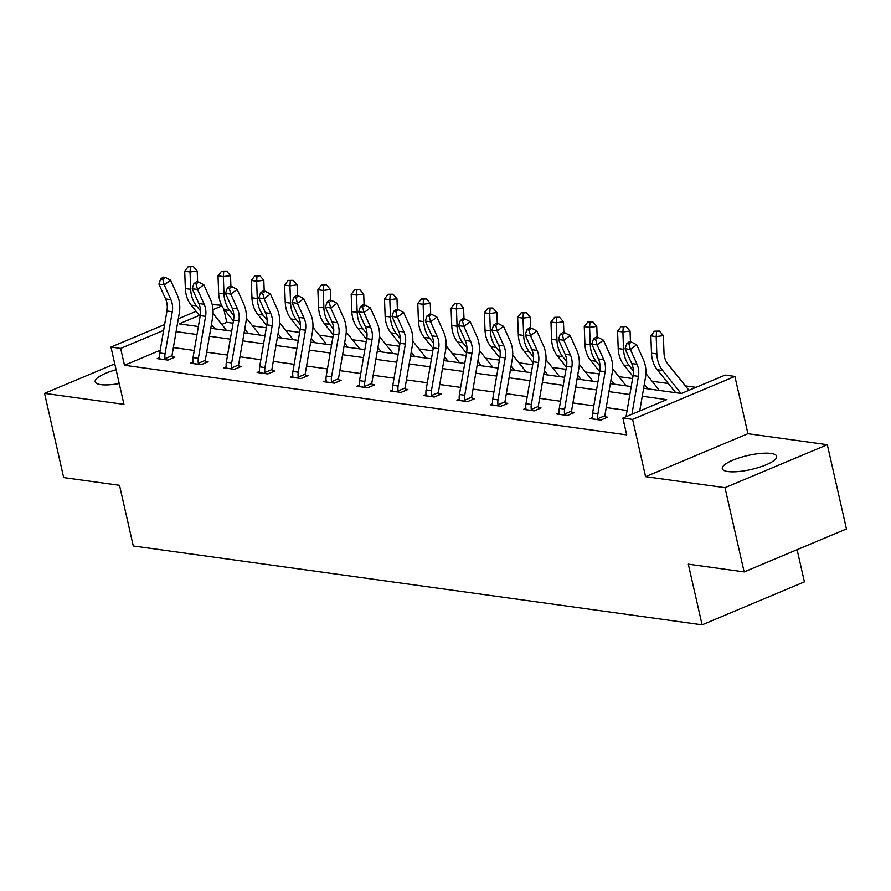 <?xml version="1.0" encoding="UTF-8"?>
<svg xmlns="http://www.w3.org/2000/svg" width="891" height="891" viewBox="0 0 891 891"><rect width="100%" height="100%" fill="white"/><g stroke="black" fill="none" stroke-linecap="round" stroke-linejoin="round"><path stroke-width="1.34" d="M727.902 471.551A27.888 7.195 167.2 0 1 722.278 468.677A27.888 7.195 167.2 0 1 739.931 457.618A27.888 7.195 167.2 0 1 771.049 453.441A27.888 7.195 167.2 0 1 776.674 456.315A27.888 7.195 167.2 0 1 759.021 467.374A27.888 7.195 167.2 0 1 727.902 471.551M119.227 383.542A27.888 7.195 167.2 0 1 100.817 384.622A27.888 7.195 167.2 0 1 95.192 381.749A27.888 7.195 167.2 0 1 116.086 369.743M114.75 363.873L44.55 393.354L123.949 404.358L110.941 347.078L164.623 324.536M744.13 571.911L724.996 487.678L827.316 444.72L846.45 528.953L744.13 571.911L688.32 564.17L702.097 624.825L133.282 545.971L119.505 485.317L63.684 477.587L44.55 393.354M212.203 304.555L221.614 305.279M233.03 323.177L226.793 322.308L223.719 308.787M695.971 387.351L685.413 385.892M668.339 383.52L652.123 381.27M632.599 378.564L618.822 376.659M599.298 373.953L585.532 372.037M565.997 369.331L552.231 367.426M532.707 364.72L518.93 362.804M499.405 360.098L485.64 358.193M466.116 355.487L452.338 353.571M432.814 350.865L419.048 348.96M399.513 346.254L385.747 344.349M366.223 341.643L352.446 339.727M332.922 337.021L319.156 335.116M299.632 332.41L285.855 330.494M266.331 327.788L252.565 325.883M643.636 388.253L681.359 393.488L725.185 375.089L734.897 376.425L632.588 419.394L622.876 418.046L666.702 399.647L642.266 396.25M827.316 444.72L747.917 433.705L734.897 376.425M797.1 549.669L804.417 581.868L702.097 624.825M592.493 417.601L590.076 418.614L600.757 420.095L607.662 417.2L605.267 416.865M525.902 408.368L523.485 409.381L534.154 410.862L541.071 407.967L538.676 407.632M459.31 399.135L456.894 400.159L467.563 401.629L474.48 398.734L472.085 398.4M392.719 389.913L390.303 390.926L400.972 392.408L407.889 389.501L405.483 389.167M326.128 380.68L323.711 381.693L334.381 383.175L341.286 380.268L338.892 379.934M259.526 371.447L257.109 372.46L267.79 373.942L274.695 371.035L272.301 370.701M192.935 362.214L190.518 363.227L201.188 364.709L208.104 361.802L205.71 361.468M627.119 410.473L606.225 407.577M593.818 405.85L572.935 402.955M560.517 401.24L539.634 398.344M527.227 396.618L506.333 393.722M493.926 392.007L473.043 389.111M460.636 387.396L439.742 384.5M427.335 382.774L406.452 379.878M394.034 378.163L373.151 375.267M360.744 373.541L339.85 370.645M327.442 368.93L306.56 366.034M294.153 364.308L273.259 361.412M260.851 359.697L239.969 356.801M227.55 355.075L206.667 352.179M194.26 350.464L173.366 347.568M160.202 350.263L124.473 365.265L626.696 434.897L622.876 418.046M159.645 357.592L157.228 358.616L167.898 360.087L174.803 357.191L172.409 356.857M226.236 366.825L223.819 367.849L234.489 369.32L241.405 366.424L239 366.09M292.827 376.058L290.41 377.071L301.08 378.552L307.996 375.657L305.602 375.323M359.418 385.291L357.001 386.304L367.671 387.785L374.588 384.879L372.193 384.556M426.009 394.524L423.593 395.537L434.273 397.018L441.179 394.112L438.784 393.789M492.612 403.757L490.195 404.77L500.865 406.251L507.77 403.345L505.375 403.01M559.203 412.99L556.786 414.003L567.456 415.484L574.372 412.578L571.966 412.243M623.99 422.98L623.377 423.236L624.068 423.325M124.473 365.265L120.653 348.426L110.941 347.078M747.917 433.705L645.596 476.674L724.996 487.678M645.596 476.674L632.588 419.394M178.311 318.789L196.109 311.315M163.621 330.383L120.653 348.426M629.848 394.535L608.965 391.639M596.558 389.913L575.664 387.017M563.257 385.302L542.374 382.406M529.967 380.691L509.073 377.795M496.666 376.069L475.783 373.173M463.365 371.458L442.482 368.562M430.075 366.836L409.181 363.94M396.773 362.225L375.891 359.329M363.483 357.603L342.59 354.707M330.182 352.992L309.3 350.096M296.881 348.37L275.998 345.474M263.591 343.759L242.697 340.863M230.29 339.148L209.407 336.252M197 334.526L176.106 331.63M199.361 315.369L179.136 323.867L198.37 326.529M210.777 328.256L231.66 331.151M244.078 332.866L264.961 335.762M277.368 337.489L298.262 340.384M310.669 342.099L331.552 344.995M343.959 346.71L364.853 349.606M377.261 351.332L398.143 354.228M410.562 355.943L431.444 358.839M443.852 360.565L464.746 363.461M477.153 365.176L498.036 368.072M510.443 369.798L531.337 372.694M543.744 374.409L564.627 377.305M577.045 379.031L597.928 381.927M610.335 383.642L631.229 386.538M221.926 305.891L212.994 309.645M226.793 322.308L221.781 324.413M165.503 359.764L165.024 358.65A12.519 9.99 -82.1 0 1 165.069 353.716L172.286 311.727A17.876 14.267 97.9 0 0 170.894 299.654L164.234 284.853L158.899 284.118L165.559 298.908L170.894 299.654M165.559 298.908A17.876 14.267 97.9 0 1 166.951 310.992L159.734 352.981A12.519 9.99 -82.1 0 0 159.689 357.915L159.623 358.939M162.763 279.284L165.292 277.402L163.153 277.112L160.625 278.994L162.763 279.284L164.234 284.853L170.549 280.153L177.209 294.954A26.819 21.406 -82.1 0 1 179.291 313.064L172.086 355.052A3.575 2.851 97.9 0 0 172.019 355.709L172.932 357.982M165.024 358.65L172.019 355.709M170.549 280.153L165.292 277.402M160.625 278.994L158.899 284.118M197.613 281.89L197.212 271.009L190.039 271.967L190.685 289.285A26.819 21.406 97.9 0 0 196.477 305.858L200.553 310.937M190.418 266.854L193.28 266.476L188.279 266.565L190.418 266.854L190.039 271.967L184.704 271.232L185.35 288.55A26.819 21.406 97.9 0 0 191.142 305.112L200.119 316.316M211.423 324.491L214.887 328.824M226.303 330.405A12.519 9.99 97.9 0 0 225.078 328.523L213.038 313.509M184.704 271.232L188.279 266.565M193.28 266.476L197.212 271.009M198.793 364.374L198.314 363.261A12.519 9.99 -82.1 0 1 198.37 358.338L205.576 316.35A17.876 14.267 97.9 0 0 204.184 304.265L197.535 289.475L192.2 288.729L198.849 303.53L204.184 304.265M198.849 303.53A17.876 14.267 97.9 0 1 200.241 315.603L193.035 357.592A12.519 9.99 -82.1 0 0 192.979 362.526L192.913 363.561M196.065 283.906L198.582 282.024L196.454 281.723L193.926 283.605L196.065 283.906L197.535 289.475L203.85 284.775L210.499 299.565A26.819 21.406 -82.1 0 1 212.593 317.686L205.387 359.674A3.575 2.851 97.9 0 0 205.32 360.332L206.233 362.592M198.314 363.261L205.32 360.332M203.85 284.775L198.582 282.024M193.926 283.605L192.2 288.729M232.094 368.997L231.615 367.883A12.519 9.99 -82.1 0 1 231.671 362.949L238.877 320.96A17.876 14.267 97.9 0 0 237.485 308.887L230.836 294.086L225.501 293.351L232.15 308.141L237.485 308.887M232.15 308.141A17.876 14.267 97.9 0 1 233.542 320.225L226.336 362.214A12.519 9.99 -82.1 0 0 226.281 367.137L226.214 368.172M229.355 288.517L231.883 286.635L229.744 286.345L227.227 288.227L229.355 288.517L230.836 294.086L237.151 289.386L243.8 304.187A26.819 21.406 -82.1 0 1 245.894 322.297L238.677 364.285A3.575 2.851 97.9 0 0 238.621 364.942L239.523 367.203M231.615 367.883L238.621 364.942M237.151 289.386L231.883 286.635M227.227 288.227L225.501 293.351M230.914 286.501L230.502 275.631L223.34 276.589L223.986 293.907A26.819 21.406 97.9 0 0 229.767 310.469L233.843 315.548M223.719 271.477L226.581 271.087L221.581 271.176L223.719 271.477L223.34 276.589L218.005 275.842L218.651 293.161A26.819 21.406 97.9 0 0 224.432 309.734L233.42 320.938M244.724 329.113L248.188 333.434M259.593 335.016A12.519 9.99 97.9 0 0 258.379 333.134L246.339 318.12M218.005 275.842L221.581 271.176M226.581 271.087L230.502 275.631M264.204 291.123L263.803 280.242L256.63 281.2L257.276 298.518A26.819 21.406 97.9 0 0 263.068 315.091L267.144 320.17M257.009 276.087L259.882 275.709L254.882 275.787L257.009 276.087L256.63 281.2L251.295 280.465L251.941 297.783A26.819 21.406 97.9 0 0 257.733 314.345L266.721 325.549M278.014 333.724L281.489 338.057M292.894 339.638A12.519 9.99 97.9 0 0 291.68 337.756L279.64 322.742M251.295 280.465L254.882 275.787M259.882 275.709L263.803 280.242M265.384 373.607L264.905 372.494A12.519 9.99 -82.1 0 1 264.961 367.571L272.178 325.583A17.876 14.267 97.9 0 0 270.775 313.498L264.126 298.708L258.791 297.962L265.44 312.763L270.775 313.498M265.44 312.763A17.876 14.267 97.9 0 1 266.832 324.836L259.626 366.825A12.519 9.99 -82.1 0 0 259.571 371.759L259.515 372.794M262.656 293.139L265.184 291.257L263.045 290.956L260.517 292.838L262.656 293.139L264.126 298.708L270.441 293.997L277.09 308.798A26.819 21.406 -82.1 0 1 279.184 326.919L271.978 368.907A3.575 2.851 97.9 0 0 271.911 369.553L272.824 371.825M264.905 372.494L271.911 369.553M270.441 293.997L265.184 291.257M260.517 292.838L258.791 297.962M297.505 295.734L297.093 284.864L289.931 285.822L290.577 303.14A26.819 21.406 97.9 0 0 296.369 319.702L300.434 324.781M290.31 280.698L293.172 280.32L288.172 280.409L290.31 280.698L289.931 285.822L284.597 285.075L285.243 302.394A26.819 21.406 97.9 0 0 291.034 318.967L300.011 330.16M311.315 338.346L314.779 342.667M326.195 344.249A12.519 9.99 97.9 0 0 324.97 342.367L312.93 327.353M284.597 285.075L288.172 280.409M293.172 280.32L297.093 284.864M298.685 378.218L298.207 377.116A12.519 9.99 -82.1 0 1 298.262 372.182L305.468 330.193A17.876 14.267 97.9 0 0 304.076 318.12L297.427 303.319L292.092 302.584L298.741 317.374L304.076 318.12M298.741 317.374A17.876 14.267 97.9 0 1 300.133 329.458L292.927 371.447A12.519 9.99 -82.1 0 0 292.872 376.37L292.805 377.405M295.946 297.75L298.474 295.868L296.347 295.578L293.818 297.46L295.946 297.75L297.427 303.319L303.742 298.619L310.391 313.409A26.819 21.406 -82.1 0 1 312.485 331.53L305.268 373.518A3.575 2.851 97.9 0 0 305.212 374.175L306.125 376.436M298.207 377.116L305.212 374.175M303.742 298.619L298.474 295.868M293.818 297.46L292.092 302.584M330.795 300.356L330.394 289.475L323.233 290.433L323.867 307.751A26.819 21.406 97.9 0 0 329.659 324.313L333.735 329.403M323.6 285.32L326.474 284.931L321.473 285.02L323.6 285.32L323.233 290.433L317.887 289.698L318.533 307.016A26.819 21.406 97.9 0 0 324.324 323.578L333.312 334.782M344.605 342.957L348.08 347.29M359.485 348.871A12.519 9.99 97.9 0 0 358.271 346.989L346.231 331.975M317.887 289.698L321.473 285.02M326.474 284.931L330.394 289.475M331.975 382.84L331.508 381.727A12.519 9.99 -82.1 0 1 331.552 376.793L338.769 334.816A17.876 14.267 97.9 0 0 337.377 322.731L330.717 307.93L325.382 307.195L332.042 321.996L337.377 322.731M332.042 321.996A17.876 14.267 97.9 0 1 333.434 334.069L326.217 376.058A12.519 9.99 -82.1 0 0 326.173 380.992L326.106 382.027M329.247 302.372L331.775 300.49L329.637 300.189L327.108 302.071L329.247 302.372L330.717 307.93L337.032 303.23L343.692 318.031A26.819 21.406 -82.1 0 1 345.775 336.152L338.569 378.129A3.575 2.851 97.9 0 0 338.502 378.786L339.415 381.058M331.508 381.727L338.502 378.786M337.032 303.23L331.775 300.49M327.108 302.071L325.382 307.195M364.096 304.967L363.695 294.097L356.523 295.055L357.168 312.373A26.819 21.406 97.9 0 0 362.96 328.935L367.036 334.014M356.901 289.931L359.764 289.553L354.763 289.642L356.901 289.931L356.523 295.055L351.188 294.308L351.834 311.627A26.819 21.406 97.9 0 0 357.625 328.2L366.602 339.393M377.907 347.579L381.37 351.9M392.786 353.482A12.519 9.99 97.9 0 0 391.561 351.6L379.521 336.586M351.188 294.308L354.763 289.642M359.764 289.553L363.695 294.097M365.277 387.451L364.798 386.349A12.519 9.99 -82.1 0 1 364.853 381.415L372.059 339.426A17.876 14.267 97.9 0 0 370.667 327.353L364.018 312.552L358.683 311.805L365.332 326.607L370.667 327.353M365.332 326.607A17.876 14.267 97.9 0 1 366.724 338.691L359.519 380.669A12.519 9.99 -82.1 0 0 359.463 385.603L359.396 386.638M362.548 306.983L365.065 305.101L362.938 304.811L360.41 306.682L362.548 306.983L364.018 312.552L370.333 307.852L376.982 322.642A26.819 21.406 -82.1 0 1 379.076 340.763L371.87 382.751A3.575 2.851 97.9 0 0 371.803 383.408L372.716 385.669M364.798 386.349L371.803 383.408M370.333 307.852L365.065 305.101M360.41 306.682L358.683 311.805M397.397 309.578L396.985 298.708L389.824 299.666L390.47 316.984A26.819 21.406 97.9 0 0 396.25 333.546L400.326 338.625M390.202 294.553L393.065 294.164L388.064 294.253L390.202 294.553L389.824 299.666L384.489 298.93L385.135 316.249A26.819 21.406 97.9 0 0 390.915 332.811L399.903 344.015M411.208 352.19L414.671 356.523M426.076 358.104A12.519 9.99 97.9 0 0 424.862 356.211L412.823 341.197M384.489 298.93L388.064 294.253M393.065 294.164L396.985 298.708M398.578 392.073L398.099 390.96A12.519 9.99 -82.1 0 1 398.154 386.026L405.36 344.037A17.876 14.267 97.9 0 0 403.968 331.964L397.319 317.163L391.984 316.428L398.633 331.229L403.968 331.964M398.633 331.229A17.876 14.267 97.9 0 1 400.026 343.302L392.82 385.291A12.519 9.99 -82.1 0 0 392.764 390.225L392.697 391.26M395.838 311.594L398.366 309.723L396.228 309.422L393.711 311.304L395.838 311.594L397.319 317.163L403.634 312.463L410.283 327.264A26.819 21.406 -82.1 0 1 412.377 345.385L405.16 387.362A3.575 2.851 97.9 0 0 405.093 388.019L406.006 390.291M398.099 390.96L405.093 388.019M403.634 312.463L398.366 309.723M393.711 311.304L391.984 316.428M430.687 314.2L430.286 303.319L423.114 304.276L423.76 321.606A26.819 21.406 97.9 0 0 429.551 338.168L433.627 343.247M423.492 299.164L426.366 298.786L421.365 298.875L423.492 299.164L423.114 304.276L417.779 303.541L418.425 320.86A26.819 21.406 97.9 0 0 424.216 337.422L433.204 348.626M444.498 356.812L447.973 361.133M459.377 362.715A12.519 9.99 97.9 0 0 458.163 360.833L446.124 345.819M417.779 303.541L421.365 298.875M426.366 298.786L430.286 303.319M431.868 396.684L431.389 395.582A12.519 9.99 -82.1 0 1 431.444 390.648L438.662 348.659A17.876 14.267 97.9 0 0 437.258 336.575L430.609 321.785L425.274 321.038L431.923 335.84L437.258 336.575M431.923 335.84A17.876 14.267 97.9 0 1 433.316 347.913L426.11 389.902A12.519 9.99 -82.1 0 0 426.054 394.836L425.998 395.871M429.139 316.216L431.667 314.334L429.529 314.033L427.001 315.915L429.139 316.216L430.609 321.785L436.924 317.085L443.573 331.875A26.819 21.406 -82.1 0 1 445.667 349.996L438.461 391.984A3.575 2.851 97.9 0 0 438.394 392.641L439.308 394.902M431.389 395.582L438.394 392.641M436.924 317.085L431.667 314.334M427.001 315.915L425.274 321.038M463.988 318.811L463.576 307.941L456.415 308.899L457.061 326.217A26.819 21.406 97.9 0 0 462.852 342.779L466.917 347.858M456.793 303.786L459.656 303.397L454.655 303.486L456.793 303.786L456.415 308.899L451.08 308.152L451.726 325.482A26.819 21.406 97.9 0 0 457.517 342.044L466.494 353.248M477.799 361.423L481.263 365.744M492.678 367.326A12.519 9.99 97.9 0 0 491.453 365.444L479.414 350.43M451.08 308.152L454.655 303.486M459.656 303.397L463.576 307.941M465.169 401.306L464.69 400.193A12.519 9.99 -82.1 0 1 464.746 395.259L471.952 353.27A17.876 14.267 97.9 0 0 470.559 341.197L463.91 326.396L458.575 325.66L465.225 340.451L470.559 341.197M465.225 340.451A17.876 14.267 97.9 0 1 466.617 352.535L459.411 394.524A12.519 9.99 -82.1 0 0 459.355 399.458L459.288 400.482M462.429 320.827L464.957 318.945L462.83 318.655L460.302 320.537L462.429 320.827L463.91 326.396L470.225 321.696L476.874 336.497A26.819 21.406 -82.1 0 1 478.968 354.607L471.751 396.595A3.575 2.851 97.9 0 0 471.695 397.252L472.609 399.513M464.69 400.193L471.695 397.252M470.225 321.696L464.957 318.945M460.302 320.537L458.575 325.66M497.278 323.433L496.877 312.552L489.716 313.509L490.351 330.828A26.819 21.406 97.9 0 0 496.142 347.401L500.219 352.48M490.083 308.397L492.957 308.019L487.956 308.097L490.083 308.397L489.716 313.509L484.37 312.774L485.016 330.093A26.819 21.406 97.9 0 0 490.807 346.655L499.795 357.859M511.089 366.034L514.564 370.366M525.968 371.948A12.519 9.99 97.9 0 0 524.754 370.066L512.715 355.052M484.37 312.774L487.956 308.097M492.957 308.019L496.877 312.552M498.459 405.917L497.991 404.804A12.519 9.99 -82.1 0 1 498.036 399.881L505.253 357.892A17.876 14.267 97.9 0 0 503.861 345.808L497.2 331.018L491.865 330.271L498.526 345.073L503.861 345.808M498.526 345.073A17.876 14.267 97.9 0 1 499.918 357.146L492.701 399.135A12.519 9.99 -82.1 0 0 492.656 404.069L492.589 405.104M495.73 325.449L498.258 323.567L496.12 323.266L493.592 325.148L495.73 325.449L497.2 331.018L503.515 326.306L510.175 341.108A26.819 21.406 -82.1 0 1 512.258 359.229L505.052 401.217A3.575 2.851 97.9 0 0 504.985 401.863L505.899 404.135M497.991 404.804L504.985 401.863M503.515 326.306L498.258 323.567M493.592 325.148L491.865 330.271M530.579 328.044L530.178 317.174L523.006 318.132L523.652 335.45A26.819 21.406 97.9 0 0 529.443 352.012L533.52 357.091M523.385 313.008L526.247 312.63L521.246 312.719L523.385 313.008L523.006 318.132L517.671 317.385L518.317 334.704A26.819 21.406 97.9 0 0 524.108 351.277L533.085 362.481M544.39 370.656L547.854 374.977M559.27 376.559A12.519 9.99 97.9 0 0 558.044 374.677L546.005 359.663M517.671 317.385L521.246 312.719M526.247 312.63L530.178 317.174M531.76 410.528L531.281 409.426A12.519 9.99 -82.1 0 1 531.337 404.492L538.543 362.503A17.876 14.267 97.9 0 0 537.15 350.43L530.501 335.629L525.167 334.893L531.816 349.684L537.15 350.43M531.816 349.684A17.876 14.267 97.9 0 1 533.208 361.768L526.002 403.757A12.519 9.99 -82.1 0 0 525.946 408.679L525.879 409.715M529.031 330.06L531.548 328.178L529.421 327.888L526.893 329.77L529.031 330.06L530.501 335.629L536.816 330.929L543.465 345.73A26.819 21.406 -82.1 0 1 545.559 363.84L538.353 405.828A3.575 2.851 97.9 0 0 538.287 406.485L539.2 408.746M531.281 409.426L538.287 406.485M536.816 330.929L531.548 328.178M526.893 329.77L525.167 334.893M563.869 332.666L563.468 321.785L556.307 322.742L556.953 340.061A26.819 21.406 97.9 0 0 562.733 356.634L566.81 361.713M556.686 317.63L559.548 317.252L554.547 317.33L556.686 317.63L556.307 322.742L550.972 322.007L551.618 339.326A26.819 21.406 97.9 0 0 557.398 355.888L566.386 367.092M577.691 375.267L581.155 379.599M592.56 381.181A12.519 9.99 97.9 0 0 591.346 379.299L579.306 364.285M550.972 322.007L554.547 317.33M559.548 317.252L563.468 321.785M565.061 415.15L564.582 414.037A12.519 9.99 -82.1 0 1 564.638 409.114L571.844 367.125A17.876 14.267 97.9 0 0 570.452 355.041L563.803 340.251L558.457 339.504L565.117 354.306L570.452 355.041M565.117 354.306A17.876 14.267 97.9 0 1 566.509 366.379L559.292 408.368A12.519 9.99 -82.1 0 0 559.247 413.301L559.18 414.337M562.321 334.682L564.849 332.8L562.711 332.499L560.183 334.381L562.321 334.682L563.803 340.251L570.117 335.539L576.767 350.341A26.819 21.406 -82.1 0 1 578.86 368.462L571.643 410.45A3.575 2.851 97.9 0 0 571.577 411.096L572.49 413.368M564.582 414.037L571.577 411.096M570.117 335.539L564.849 332.8M560.183 334.381L558.457 339.504M597.17 337.277L596.77 326.407L589.597 327.365L590.243 344.683A26.819 21.406 97.9 0 0 596.034 361.245L600.111 366.324M589.976 322.241L592.849 321.863L587.848 321.952L589.976 322.241L589.597 327.365L584.262 326.618L584.908 343.937A26.819 21.406 97.9 0 0 590.7 360.51L599.688 371.703M610.981 379.889L614.456 384.21M625.861 385.792A12.519 9.99 97.9 0 0 624.647 383.91L612.607 368.896M584.262 326.618L587.848 321.952M592.849 321.863L596.77 326.407M598.351 419.761L597.872 418.659A12.519 9.99 -82.1 0 1 597.928 413.725L605.145 371.736A17.876 14.267 97.9 0 0 603.742 359.663L597.093 344.862L591.758 344.126L598.407 358.917L603.742 359.663M598.407 358.917A17.876 14.267 97.9 0 1 599.799 371.001L592.593 412.99A12.519 9.99 -82.1 0 0 592.537 417.912L592.482 418.948M595.622 339.293L598.151 337.411L596.012 337.121L593.484 339.003L595.622 339.293L597.093 344.862L603.407 340.162L610.057 354.952A26.819 21.406 -82.1 0 1 612.15 373.073L604.944 415.061A3.575 2.851 97.9 0 0 604.878 415.718L605.791 417.979M597.872 418.659L604.878 415.718M603.407 340.162L598.151 337.411M593.484 339.003L591.758 344.126M630.472 341.899L630.06 331.018L622.898 331.975L623.544 349.294A26.819 21.406 97.9 0 0 629.336 365.856L633.401 370.946M623.277 326.863L626.139 326.474L621.138 326.563L623.277 326.863L622.898 331.975L617.563 331.24L618.209 348.559A26.819 21.406 97.9 0 0 624.001 365.121L632.978 376.325M644.282 384.5L647.746 388.832M659.162 390.414A12.519 9.99 97.9 0 0 657.937 388.532L645.897 373.507M617.563 331.24L621.138 326.563M626.139 326.474L630.06 331.018M626.039 416.71L633.1 375.612A17.876 14.267 97.9 0 0 631.708 363.539L625.059 348.737L630.394 349.472L628.912 343.915L631.441 342.033L629.302 341.732L626.785 343.614L628.912 343.915M631.931 414.237L638.435 376.358A17.876 14.267 97.9 0 0 637.043 364.274L630.394 349.472L636.709 344.772L643.358 359.574A26.819 21.406 -82.1 0 1 645.452 377.695L639.738 410.963M636.709 344.772L631.441 342.033M626.785 343.614L625.059 348.737M688.955 390.303L667.86 363.996A17.876 14.267 -82.1 0 1 664.007 352.959L663.361 335.629L656.199 336.598L656.834 353.916A26.819 21.406 97.9 0 0 662.626 370.478L681.047 393.443M656.567 331.474L659.44 331.096L654.44 331.185L656.567 331.474L656.199 336.598L650.853 335.851L651.499 353.17A26.819 21.406 97.9 0 0 657.291 369.732L675.712 392.708M650.853 335.851L654.44 331.185M659.44 331.096L663.361 335.629M159.623 358.884L165.47 359.686M166.951 310.992L172.286 311.727M159.734 352.981L165.069 353.716M190.685 289.285L185.35 288.55M196.477 305.858L191.142 305.112M192.924 363.495L198.76 364.308M200.241 315.603L205.576 316.35M193.035 357.592L198.37 358.338M226.214 368.117L232.061 368.919M233.542 320.225L238.877 320.96M226.336 362.214L231.671 362.949M223.986 293.907L218.651 293.161M229.767 310.469L224.432 309.734M257.276 298.518L251.941 297.783M263.068 315.091L257.733 314.345M259.515 372.728L265.351 373.541M266.832 324.836L272.178 325.583M259.626 366.825L264.961 367.571M290.577 303.14L285.243 302.394M296.369 319.702L291.034 318.967M292.805 377.339L298.652 378.152M300.133 329.458L305.468 330.193M292.927 371.447L298.262 372.182M323.867 307.751L318.533 307.016M329.659 324.313L324.324 323.578M326.106 381.961L331.953 382.774M333.434 334.069L338.769 334.816M326.217 376.058L331.552 376.793M357.168 312.373L351.834 311.627M362.96 328.935L357.625 328.2M359.407 386.571L365.243 387.385M366.724 338.691L372.059 339.426M359.519 380.669L364.853 381.415M390.47 316.984L385.135 316.249M396.25 333.546L390.915 332.811M392.697 391.194L398.544 391.995M400.026 343.302L405.36 344.037M392.82 385.291L398.154 386.026M423.76 321.606L418.425 320.86M429.551 338.168L424.216 337.422M425.998 395.804L431.834 396.618M433.316 347.913L438.662 348.659M426.11 389.902L431.444 390.648M457.061 326.217L451.726 325.482M462.852 342.779L457.517 342.044M459.288 400.427L465.135 401.228M466.617 352.535L471.952 353.27M459.411 394.524L464.746 395.259M490.351 330.828L485.016 330.093M496.142 347.401L490.807 346.655M492.589 405.037L498.437 405.85M499.918 357.146L505.253 357.892M492.701 399.135L498.036 399.881M523.652 335.45L518.317 334.704M529.443 352.012L524.108 351.277M525.89 409.648L531.727 410.461M533.208 361.768L538.543 362.503M526.002 403.757L531.337 404.492M556.953 340.061L551.618 339.326M562.733 356.634L557.398 355.888M559.18 414.27L565.028 415.083M566.509 366.379L571.844 367.125M559.292 408.368L564.638 409.114M590.243 344.683L584.908 343.937M596.034 361.245L590.7 360.51M592.482 418.881L598.318 419.694M599.799 371.001L605.145 371.736M592.593 412.99L597.928 413.725M623.544 349.294L618.209 348.559M629.336 365.856L624.001 365.121M633.1 375.612L638.435 376.358M631.708 363.539L637.043 364.274M656.834 353.916L651.499 353.17M662.626 370.478L657.291 369.732"/></g></svg>
